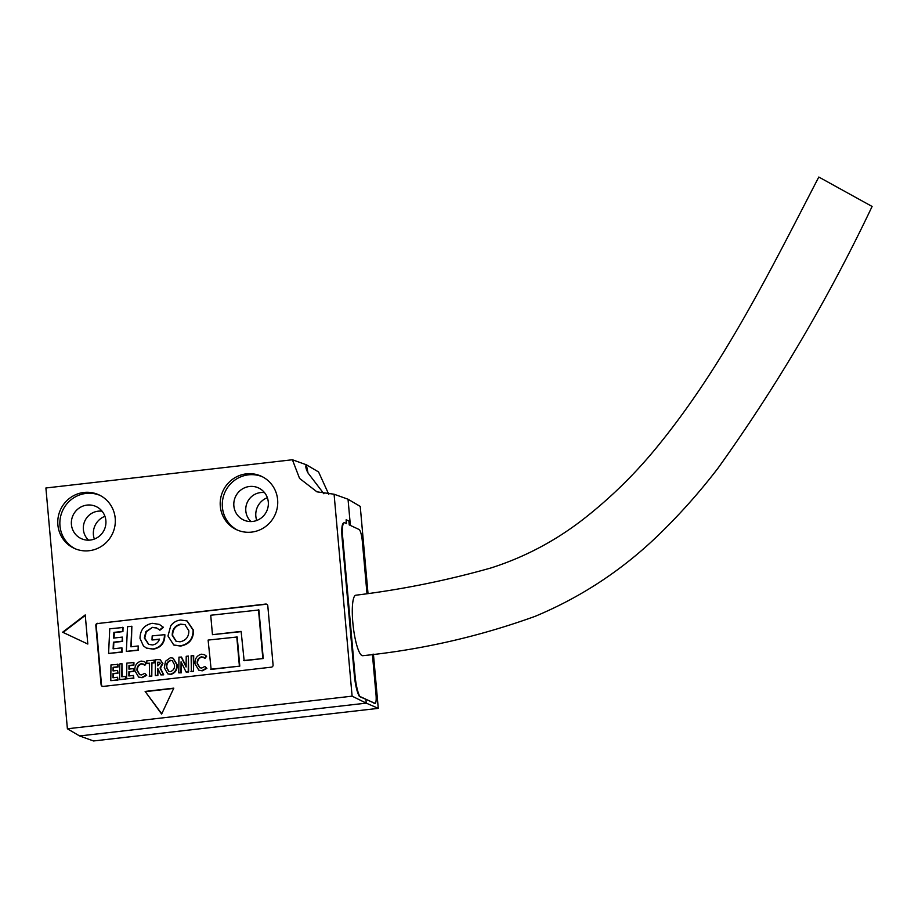 <?xml version="1.0" encoding="UTF-8"?>
<svg xmlns="http://www.w3.org/2000/svg" width="918" height="918" viewBox="0 0 918 918"><rect width="100%" height="100%" fill="white"/><g stroke="black" fill="none" stroke-linecap="round" stroke-linejoin="round"><path stroke-width="1.38" d="M818.799 177.036C769.881 271.395 722.443 368.095 654.35 450.245C633.868 474.939 611.113 497.2 586.097 517.029C557.283 539.91 525.589 556.882 491.004 567.944C446.653 580.497 401.579 589.597 355.794 595.22A30.443 6.151 83.5 0 0 352.81 622.427A30.443 6.151 83.5 0 0 362.805 655.693C421.672 649.669 479.093 636.564 535.079 616.357C582.712 596.482 625.02 568.231 662.027 531.591C682.235 511.693 700.973 490.464 718.22 467.882C777.213 385.468 828.506 298.327 872.1 206.458L818.799 177.036L872.1 206.458M264.487 492.61A16.696 16.226 -65 0 0 251.004 521.55M256.753 520.437A17.671 17.178 115 0 1 267.333 497.728M102.059 511.211A16.696 16.226 -65 0 0 88.576 540.151M94.336 539.038A17.671 17.178 115 0 1 104.916 516.329M237.223 493.758A17.671 17.178 -65 0 0 245.198 520.632A17.671 17.178 -65 0 0 260.058 488.755A17.671 17.178 -65 0 0 237.223 493.758M78.374 508.641A17.671 17.178 -65 0 0 83.068 539.336A17.671 17.178 -65 0 0 97.893 507.516A17.671 17.178 -65 0 0 78.374 508.641M57.88 524.866A29.456 28.63 -65 0 0 74.094 548.287A29.456 28.63 -65 0 0 102.965 545.292A29.456 28.63 -65 0 0 115.209 518.303A29.456 28.63 -65 0 0 98.983 494.882A29.456 28.63 -65 0 0 70.124 497.877A29.456 28.63 -65 0 0 57.88 524.866M100.016 495.399A29.456 28.63 -65 0 0 59.968 525.842A29.456 28.63 -65 0 0 75.15 548.757M220.309 506.266A29.456 28.63 -65 0 0 236.523 529.686A29.456 28.63 -65 0 0 265.382 526.691A29.456 28.63 -65 0 0 277.626 499.702A29.456 28.63 -65 0 0 261.412 476.281A29.456 28.63 -65 0 0 232.552 479.276A29.456 28.63 -65 0 0 220.309 506.266M262.445 476.798A29.456 28.63 -65 0 0 222.397 507.241A29.456 28.63 -65 0 0 237.578 530.156M344.204 522.801C342.116 522.858 341.381 527.54 341.989 536.812L354.382 675.659C355.358 685.207 357.022 692.149 359.386 696.475L374.751 703.211M334.083 494.217L348.037 499.231L350.378 525.429L349.23 524.901L348.886 521.011L346.155 519.737L346.499 523.627L344.617 522.755A15.732 3.179 83.5 0 0 344.216 522.675A15.732 3.179 83.5 0 0 342.655 536.743L355.048 675.579A20.644 4.165 83.5 0 0 359.822 696.418L365.892 699.241L366.236 703.131L378.273 708.363L93.544 740.964L79.602 735.949L366.236 703.131L352.11 696.165L67.393 728.777L45.9 487.986L292.406 459.757L299.555 478.393L316.962 491.841L334.083 494.217L352.11 696.165M348.037 499.231L360.246 506.415L368.003 593.372M373.431 654.167L378.273 708.363M308 472.965L306.348 464.772C305.315 466.172 305.866 468.903 308 472.965L323.882 493.758M292.406 459.757L306.348 464.772L318.569 471.955L328.77 494.309M212.46 634.682L241.124 631.389L244.142 660.719L263.248 658.527L258.922 609.977L210.727 615.255L212.46 634.682L241.147 631.63M204.519 654.764L206.619 656.198L205.116 658.321L201.96 656.967C198.827 657.999 197.37 660.226 197.577 663.657L199.963 667.822M203.589 657.173L201.96 656.967M201.535 656.772C198.414 657.804 196.957 660.031 197.163 663.462L199.745 667.73L201.708 668.029L204.932 666.445L206.883 668.407L202.281 670.817L199.034 670.301M193.709 655.704L193.537 671.414L191.369 671.666L191.116 655.762L193.709 655.704M181.087 656.909L186.102 666.996L186.216 656.313L188.397 656.072L188.224 671.781L186.102 672.022L181.064 661.821L180.949 672.619L178.781 672.86L178.953 657.15L181.512 657.104L186.113 666.365M188.397 656.072L188.638 671.976L186.102 672.022M181.477 662.647L181.362 672.814L178.781 672.86M173.169 658.217L177.071 664.575C177.518 669.67 175.453 672.951 170.874 674.409L167.971 673.927M146.788 663.45L146.834 660.834L154.499 660.191L154.476 662.807L151.918 663.106L151.791 676.199L149.623 676.451L149.324 663.163L146.788 663.45L149.324 663.404M144.344 661.649L146.444 663.094L144.952 665.206L141.785 663.863C138.664 664.884 137.207 667.111 137.413 670.542L139.788 674.719M143.415 664.07L141.785 663.863M141.372 663.668C138.251 664.689 136.782 666.916 136.989 670.347L139.582 674.627L141.533 674.914L144.769 673.342L146.708 675.304L142.118 677.702L138.87 677.186M133.5 662.36L133.5 664.976L128.979 665.493L128.945 669.119L133.477 668.591L133.466 671.207L128.91 671.735L128.864 675.969L133.443 675.441L133.431 678.058L126.661 678.827L126.833 663.117L133.925 662.555L133.913 665.171L129.404 665.688L129.358 669.061M133.477 668.591L133.89 671.402L129.335 671.93L129.289 675.912M133.443 675.441L133.856 678.253L126.661 678.827M121.956 663.68L121.807 676.773L125.445 676.359L125.422 678.976L119.604 679.641L119.776 663.932L121.956 663.68L122.232 676.727M125.445 676.359L125.846 679.171L119.604 679.641M117.63 664.173L117.619 666.789L113.109 667.306L113.063 670.932L117.596 670.415L117.596 673.032L113.04 673.548L112.994 677.782L117.573 677.255L117.561 679.871L110.791 680.651L110.963 664.942L118.055 664.368L118.043 666.984L113.522 667.501L113.488 670.886M117.596 670.415L118.009 673.227L113.453 673.743L113.407 677.736M117.573 677.255L117.974 680.066L110.791 680.651M187.157 621.016L193.537 630.322C193.503 639.192 189.188 644.436 180.605 646.065L173.972 645.102M266.92 604.331A1.962 1.905 -65 0 0 266.128 604.251L97.974 623.506A1.962 1.905 -65 0 0 96.229 625.674L101.519 684.897A1.962 1.905 -65 0 0 102.391 686.343M122.645 627.304L122.507 631.412L113.889 632.399L113.614 638.09L122.312 637.092L122.163 641.2L113.419 642.198L113.109 648.831L121.933 647.821L121.796 651.929L108.576 653.444L109.758 628.784L123.058 627.499L122.92 631.607L114.314 632.594L114.05 638.033M122.312 637.092L122.576 641.395L113.843 642.393L113.534 648.785M121.933 647.821L122.209 652.124L108.576 653.444M131.859 626.248L130.861 646.8L138.228 645.962L138.079 650.059L126.34 651.401L127.522 626.753L131.859 626.248L131.297 646.754M138.228 645.962L138.492 650.254L126.34 651.401M159.457 624.481L163.473 627.338L159.893 630.196L156.599 627.935L152.457 627.35L146.295 631.802L144.746 638.182L148.831 644.459M156.806 628.038L152.881 627.545M159.434 639.376L151.998 639.984L152.181 635.876L164.85 634.659C164.976 642.772 161.166 647.615 153.421 649.175L146.685 648.188M160.214 659.732L162.911 663.462L160.455 668.155L163.714 674.833L160.891 674.914L157.735 668.43L157.448 675.304L155.28 675.556L155.452 659.847L157.506 659.606L160.214 659.732L162.497 663.266L160.042 667.96L163.301 674.638L160.891 674.914M157.942 668.866L157.873 675.499L155.28 675.556M211.129 669.406L239.793 666.124L237.2 636.989L208.111 640.075L211.129 669.406M62.631 632.215L87.818 644.046L85.225 614.922L62.631 632.215L87.818 644.046M145.136 691.426L161.637 714.066L173.8 688.144L145.136 691.426L161.74 713.825M97.549 623.311A1.962 1.905 -65 0 0 95.816 625.479L101.095 684.702A1.962 1.905 -65 0 0 103.183 686.423L271.338 667.168A1.962 1.905 -65 0 0 273.082 665.011L267.792 605.777A1.962 1.905 -65 0 0 265.704 604.055L97.974 623.506M173.674 688.408L145.549 691.621M85.259 615.404L63.055 632.41M164.425 634.464C164.563 642.577 160.753 647.42 152.996 648.98L146.478 648.085L143.426 645.939L140.029 638.423C140.11 630.092 144.16 625.055 152.193 623.299L159.25 624.378L163.473 627.338M152.457 627.35L145.882 631.607L144.321 637.987L148.624 644.367L152.526 644.952C155.945 644.402 158.286 642.451 159.537 639.112L151.998 639.984M163.06 627.143L159.468 630M170.748 625.778C173.273 622.393 176.612 620.476 180.743 620.029L186.951 620.912L193.124 630.127C193.078 638.997 188.764 644.241 180.192 645.87L173.766 644.998L167.971 635.99L170.748 625.778M181.007 624.079C175.154 625.387 172.228 629.117 172.228 635.256L176.038 641.269L180.077 641.797C185.941 640.534 188.867 636.874 188.844 630.781L184.931 624.619L181.431 624.274C175.567 625.583 172.641 629.312 172.653 635.451L176.245 641.361M185.138 624.722L181.431 624.274M144.769 673.342L146.295 675.109L141.693 677.507L138.652 677.094L134.843 670.656C134.544 665.699 136.644 662.509 141.142 661.075L144.137 661.557L146.444 663.094M146.031 662.899L144.528 665.011M154.086 659.996L154.063 662.612L151.504 662.911L151.791 676.199M151.378 676.004L149.198 676.256M157.552 665.837L160.34 663.53L159.606 662.268L157.598 662.211L157.552 665.837M157.598 662.211L157.976 665.779M159.789 662.371L158.011 662.406M165.515 661.235L170.392 657.724L172.963 658.114L176.646 664.38C177.094 669.474 175.028 672.756 170.45 674.214L167.753 673.835L164.276 667.707L165.515 661.235M170.576 660.317C167.478 661.465 166.101 663.794 166.422 667.306L168.66 671.379L170.346 671.62C173.456 670.507 174.833 668.224 174.5 664.735L172.194 660.57L170.989 660.512C167.902 661.66 166.514 663.989 166.835 667.501L168.878 671.471M172.4 660.673L170.989 660.512M193.296 655.509L193.537 671.414M193.124 671.219L190.944 671.471M204.932 666.445L206.458 668.212L201.868 670.622L198.827 670.197L195.006 663.76C194.708 658.803 196.808 655.613 201.317 654.19L204.312 654.66L206.619 656.198M206.194 656.003L204.703 658.126M243.718 660.524L263.248 658.527M262.835 658.332L258.497 609.781M210.715 669.211L239.793 666.124M239.38 665.929L236.775 636.794M67.393 728.777L79.602 735.949M346.155 519.737L346.201 523.49M365.892 699.241L374.785 703.395A9.823 1.985 83.5 0 0 375.037 703.44A9.823 1.985 83.5 0 0 376.013 694.662L372.41 654.305M366.982 593.533L362.323 541.253A10.821 2.18 83.5 0 0 359.064 529.479L350.378 525.429M374.785 703.395L374.131 703.463M342.655 536.743L341.989 536.812M355.048 675.579L354.382 675.659M375.037 703.44L374.257 703.521"/></g></svg>

